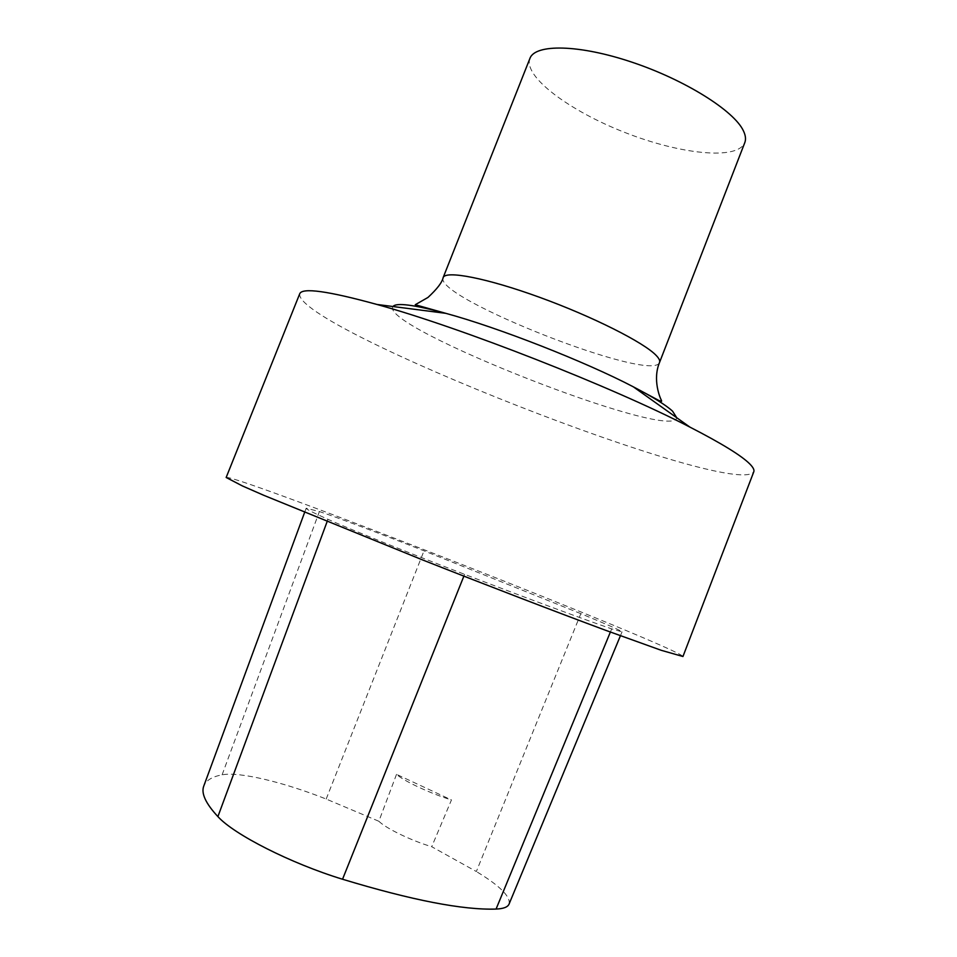 <?xml version="1.0" encoding="UTF-8"?>
<svg xmlns="http://www.w3.org/2000/svg" width="957" height="957" viewBox="0 0 957 957"><rect width="100%" height="100%" fill="white"/><g stroke="black" fill="none" stroke-linecap="round" stroke-linejoin="round"><path stroke-width="0.72" stroke-dasharray="4.79 3.59" d="M529.915 58.437C523.12 76.512 569.451 110.916 624.849 132.473C680.128 154.292 737.5 160.525 744.797 142.653M299.708 293.799C293.895 326.995 735.502 500.056 753.793 471.753M226.163 477.483C235.243 473.835 678.776 647.65 682.951 656.502M580.827 613.652L424.011 550.825C379.403 533.312 334.304 516.349 319.387 511.552L306.156 508.227C305.678 508.885 312.951 512.593 327.964 519.328C348.539 528.623 411.067 553.828 464.6 574.332C533.468 600.697 582.49 618.88 611.69 628.881L622.038 631.871C620.997 630.615 607.264 624.538 580.827 613.652L476.347 871.528L431.727 846.718L451.465 799.944L396.521 774.345C403.507 780.924 430.53 793.568 451.465 799.944M396.521 774.345L378.852 821.262L326.181 799.047C283.918 782.24 239.13 771.45 222.108 774.823C212.191 776.665 206.09 780.374 203.805 785.972M509.088 904.03C510.727 896.589 499.817 885.751 476.347 871.528M378.852 821.262C386.066 828.439 411.307 840.641 431.727 846.718M443.139 277.626C433.533 297.675 652.973 383.661 659.552 362.428M392.956 306.515C378.589 326.732 673.537 442.325 676.731 417.731M222.108 774.823L319.387 511.552M327.103 521.649L327.964 519.328M463.87 576.15L464.6 574.332M610.375 632.063L611.69 628.881M326.181 799.047L424.011 550.825M304.613 512.426L306.156 508.227M620.423 635.759L622.038 631.871"/><path stroke-width="1.44" d="M659.552 362.428L744.797 142.653C746.065 139.351 745.623 135.427 743.433 130.882C734.27 110.916 685.224 79.993 632.063 62.217C578.877 44.309 535.047 43.747 529.915 58.437L443.139 277.626C445.388 270.161 486.658 278.02 539.748 297.364C592.79 316.623 644.228 342.63 656.263 355.526C659.098 358.48 660.186 360.789 659.552 362.428C652.375 379.546 659.995 397.945 661.466 400.385L661.598 401.27L659.146 400.612L633.319 386.819C585.098 361.59 498.334 327.593 445.806 313.334C413.867 304.709 396.258 302.436 392.956 306.515M749.762 463.93C741.555 455.676 721.59 443.39 689.877 427.085C612.396 386.927 461.095 327.629 376.95 304.458C327.88 290.976 302.137 287.423 299.708 293.799L226.163 477.483L242.408 485.941L263.701 495.271L422.683 559.965C488.883 586.091 556.196 611.954 605.386 630.208L661.347 650.341L682.951 656.502L753.793 471.753C754.499 469.959 753.159 467.351 749.762 463.93M304.613 512.426L203.805 785.972C200.922 793.174 205.623 803.39 217.897 816.596C233.975 834.492 290.772 863.405 342.546 879.244C411.797 900.226 462.973 910.167 496.073 909.066C503.514 908.755 507.844 907.069 509.088 904.03L620.423 635.759M676.731 417.731L672.58 411.211C666.144 405.206 653.057 397.083 633.319 386.819L689.877 427.085M217.897 816.596L327.103 521.649M342.546 879.244L463.87 576.15M496.073 909.066L610.375 632.063M376.95 304.458L445.806 313.334L415.242 304.733L427.982 297.436C437.146 288.942 442.206 282.339 443.139 277.626"/></g></svg>
